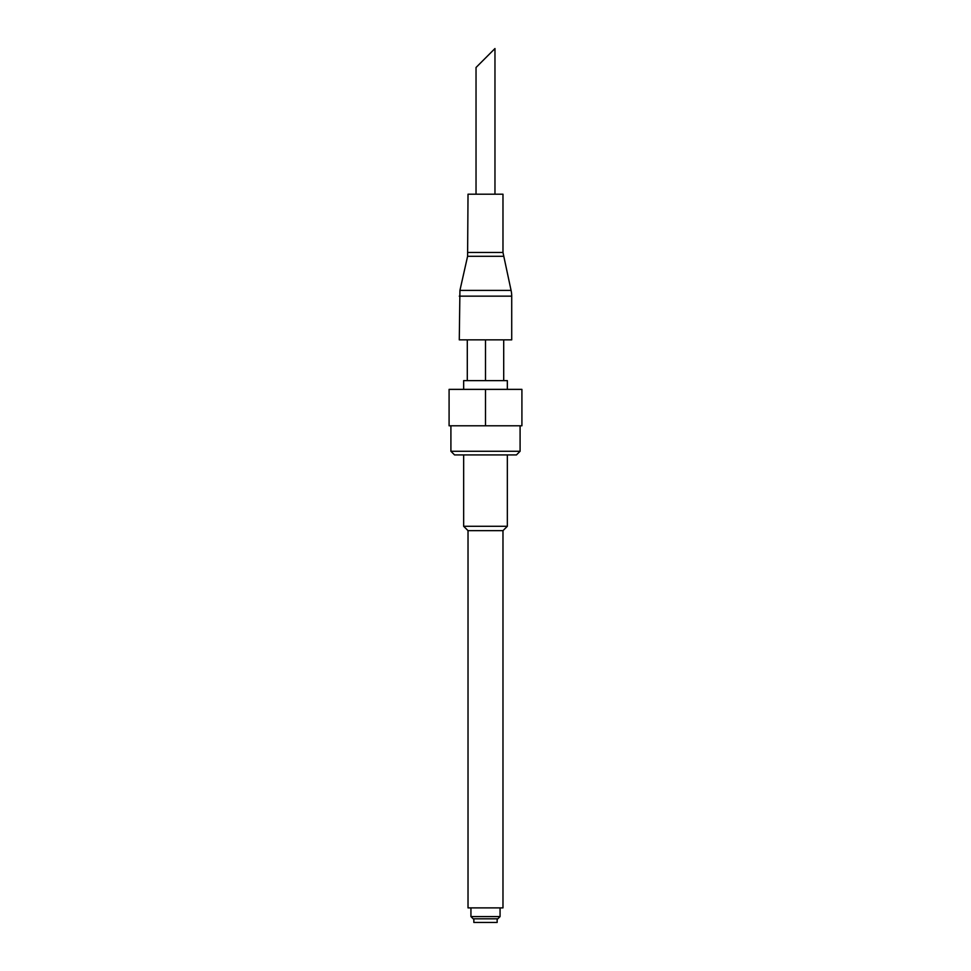 <?xml version="1.0" encoding="UTF-8"?>
<svg xmlns="http://www.w3.org/2000/svg" width="971" height="971" viewBox="0 0 971 971"><rect width="100%" height="100%" fill="white"/><g stroke="black" fill="none" stroke-linecap="round" stroke-linejoin="round"><path stroke-width="1.46" d="M476.033 194.2L476.033 67.485L494.967 48.55L494.967 194.2M520.092 451.272L450.908 451.272L454.549 454.914L516.451 454.914L520.092 451.272L520.092 425.784M450.908 451.272L450.908 425.784M485.5 389.371L521.913 389.371L521.913 425.784L449.088 425.784L449.088 389.371L485.5 389.371L485.5 425.784M473.848 918.809L473.848 922.45L497.152 922.45L497.152 918.809M500.065 916.575L470.935 916.575L473.168 918.809L497.832 918.809L500.065 916.575L500.065 907.885M470.935 916.575L470.935 907.885M502.978 530.652L468.022 530.652L468.022 907.885L502.978 907.885L502.978 530.652L507.348 526.282L507.348 454.914M468.022 530.652L463.653 526.282L507.348 526.282M463.653 526.282L463.653 454.914M467.597 256.295L468.022 194.2L502.978 194.2L502.978 252.46L511.074 290.402L459.926 290.402L467.597 256.295L503.403 256.295M459.283 296.155L511.717 296.155L511.717 339.85L459.283 339.85L459.926 290.402M467.294 380.632L467.294 339.85M485.5 380.632L485.5 339.85M503.706 380.632L503.706 339.85M507.348 389.371L507.348 380.632L463.653 380.632L463.653 389.371M468.022 252.46L502.978 252.46M511.717 296.155A26.217 26.217 0 0 0 511.074 290.402"/></g></svg>
